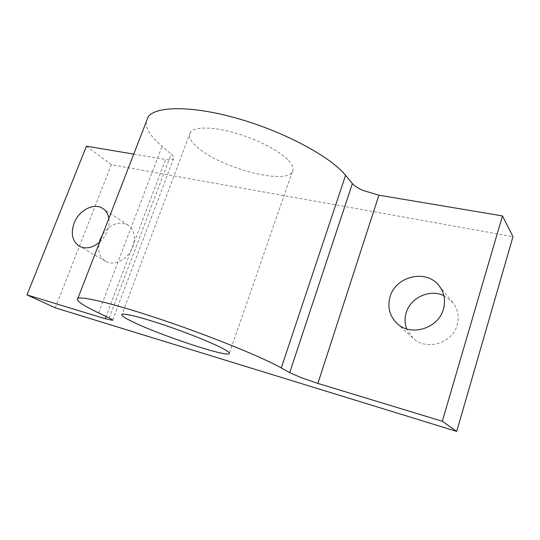 <?xml version="1.0" encoding="UTF-8"?>
<svg xmlns="http://www.w3.org/2000/svg" width="540" height="540" viewBox="0 0 540 540"><rect width="100%" height="100%" fill="white"/><g stroke="black" fill="none" stroke-linecap="round" stroke-linejoin="round"><path stroke-width="0.41" stroke-dasharray="2.7 2.03" d="M146.165 122.04C145.962 129.107 151.254 137.207 162.054 146.34L171.16 154.076C173.475 156.08 174.278 157.619 173.563 158.699L173.353 158.929C172.166 159.921 169.58 160.097 165.598 159.448L106.063 316.514M288.569 160.515C292.815 165.193 294.071 168.966 292.329 171.828C285.161 185.456 217.823 166.995 196.351 146.327C190.08 140.589 188.082 135.911 190.37 132.307C194.326 126.603 212.612 126.536 234.913 132.881C257.202 139.192 279.808 150.971 288.569 160.515M102.688 234.299C110.464 223.837 118.942 220.799 128.108 225.187C134.345 230.006 135.911 237.229 132.82 246.854C128.486 259.146 114.116 266.645 105.611 261.279C99.684 257.33 97.558 251.06 99.239 242.453M99.677 242.069C103.1 238.97 105.665 235.244 107.379 230.897C109.026 226.544 109.519 222.359 108.864 218.356M443.873 295.616L452.763 302.42C457.94 309.056 459.412 316.575 457.178 324.992C452.419 343.629 425.77 351.101 412.85 338.013L406.667 328.894M133.744 154.109L165.598 159.448M55.269 307.82L111.335 164.707L513 236.648M111.335 164.707L86.441 146.185M109.161 318.006L171.16 154.076M98.564 312.91L162.054 146.34M112.671 320.132L173.563 158.699M292.329 171.828L229.392 353.133M105.611 261.279L79.252 246.152M412.85 338.013L396.853 323.251M452.763 302.42L438.892 285.525M128.108 225.187L102.823 208.507M190.37 132.307L122.013 314.341"/><path stroke-width="0.81" d="M106.063 316.514L105.226 318.715L112.597 320.328C113.008 320.092 111.861 319.316 109.161 318.006L98.564 312.91C82.141 305.019 75.249 300.166 77.882 298.343C82.485 296.001 117.882 304.749 165.699 321.037C213.462 337.277 262.892 357.521 281.259 367.929L289.697 372.654L301.489 377.791L317.885 383.407L378.911 195.197L502.463 215.906L442.3 421.261L317.885 383.407M378.911 195.197L363.029 190.458C357.959 188.21 354.416 185.915 352.397 183.573L345.573 175.331C330.804 156.992 285.606 132.394 239.375 118.996C193.111 105.516 156.026 105.786 148.21 116.761L146.165 122.04M131.207 321.091C156.775 334.037 225.416 357.082 229.183 353.74C230.189 353.093 228.103 351.371 222.925 348.597C212.274 342.9 187.718 332.991 164.794 325.242C141.838 317.466 124.362 313.119 122.013 314.341C120.737 315.164 123.802 317.419 131.207 321.091M99.239 242.453L100.305 239.018L102.688 234.299M108.864 218.356C108.047 213.968 106.036 210.681 102.823 208.507C94.122 202.311 78.88 210.229 74.122 223.155C70.592 233.557 72.306 241.225 79.252 246.152C85.684 249.352 92.495 247.988 99.677 242.069M406.667 328.894C404.723 323.609 404.575 318.215 406.222 312.714C410.427 297.668 429.658 288.745 443.873 295.616M390.089 296.771C387.248 307.031 389.502 315.86 396.853 323.251C410.285 336.893 438.291 328.82 443.394 309.191C445.79 300.328 444.285 292.444 438.892 285.525C426.121 268.765 395.557 276.298 390.089 296.771M105.226 318.715L27 294.914L86.441 146.185L133.744 154.109M502.463 215.906L513 236.648L456.719 431.406L55.269 307.82L27 294.914M456.719 431.406L442.3 421.261M352.397 183.573L289.697 372.654M281.259 367.929L345.573 175.331M229.392 353.133L229.183 353.74M77.882 298.343L148.21 116.761"/></g></svg>
